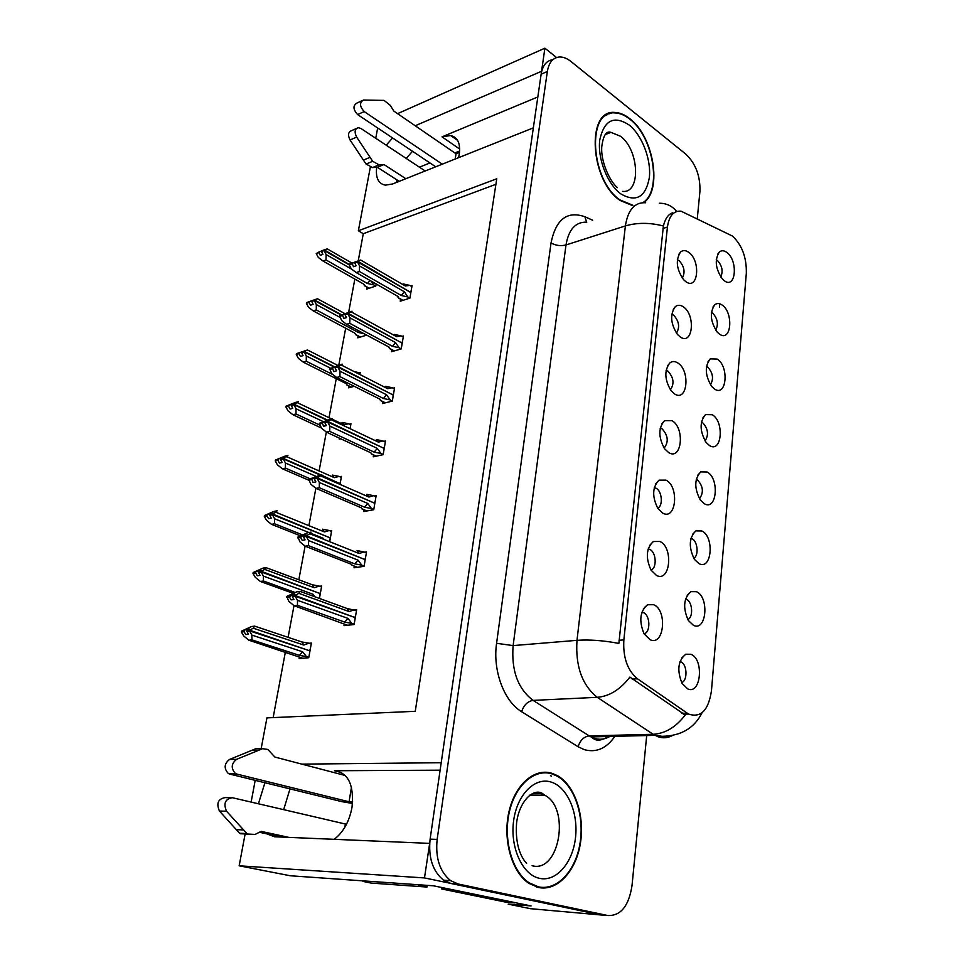 <?xml version="1.0" encoding="UTF-8"?>
<svg xmlns="http://www.w3.org/2000/svg" width="964" height="964" viewBox="0 0 964 964"><rect width="100%" height="100%" fill="white"/><g stroke="black" fill="none" stroke-linecap="round" stroke-linejoin="round"><path stroke-width="1.45" d="M440.126 770.188L334.448 770.742C348.281 772.742 354.149 784.901 352.029 807.217C349.317 821.545 343.377 832.245 334.207 839.319M458.539 157.686L459.25 154.312C460.635 143.479 457.767 137.225 450.658 135.538L442.018 136.852L459.683 149.059M720.771 277.005C723.265 271.233 722.156 265.727 717.433 260.497L716.228 259.81M726.723 252.351C723.976 250.363 721.518 250.242 719.373 251.99C714.372 259.931 715.457 269.028 722.614 279.271L724.205 280.669C735.894 289.851 738.4 260.425 726.723 252.351M670.39 389.793C674.535 383.72 673.716 377.502 667.919 371.14L666.088 370.417M677.644 362.862C674.848 361.139 672.282 361.126 669.968 362.826C664.136 370.345 664.509 379.635 671.077 390.733L674.559 393.927C687.513 402.615 690.573 370.357 677.644 362.862M676.439 333.158C680.042 327.194 679.102 321.181 673.607 315.108L671.775 314.312M683.211 306.757C680.283 304.829 677.644 304.793 675.294 306.673C669.847 314.421 670.546 323.675 677.415 334.4L680.21 336.942C692.923 346.04 695.9 314.698 683.211 306.757M650.953 569.977C657.183 568.314 656.255 552.107 649.808 549.456L648.194 548.986M659.918 541.467L653.327 541.515C646.217 548.263 645.458 557.807 651.074 570.17L656.532 575.472C670.269 582.69 673.619 547.432 659.918 541.467M699.478 498.75C703.901 492.447 703.202 486.145 697.382 479.843L696.261 479.385M707.142 472.011L700.768 471.902C694.285 478.939 694.14 488.326 700.334 500.039L704.31 503.726C716.879 511.282 719.686 478.361 707.142 472.011M687.754 619.478C693.562 617.442 692.538 601.669 686.452 599.331L685.561 599.018M696.466 591.691L690.887 591.643C683.572 598.222 682.717 607.814 688.32 620.442L693.465 625.347C706.528 631.914 709.492 597.017 696.466 591.691M682.295 278.114C685.392 272.258 684.332 266.45 679.138 260.678L677.331 259.81M688.621 252.255C685.573 250.122 682.861 250.062 680.512 252.086C675.427 260.087 676.451 269.281 683.584 279.68L685.705 281.572C698.189 291.068 701.081 260.605 688.621 252.255M705.058 440.958C708.962 434.788 708.142 428.691 702.611 422.654L701.431 422.136M712.239 414.737L705.564 414.58C699.478 421.858 699.659 431.149 706.118 442.452L709.492 445.549C721.843 453.55 724.567 421.557 712.239 414.737M715.71 330.158C718.65 324.241 717.614 318.542 712.625 313.047L711.408 312.408M722.036 304.973C719.385 303.166 716.999 303.082 714.854 304.696C709.516 312.42 710.311 321.566 717.252 332.146L719.433 334.086C731.339 342.895 733.917 312.661 722.036 304.973M710.468 384.793C713.878 378.744 712.95 372.839 707.684 367.079L706.479 366.501M717.204 359.078L710.251 358.873C704.551 366.38 705.046 375.586 711.757 386.516L714.541 389.022C726.663 397.445 729.302 366.344 717.204 359.078M657.653 508.124C663.328 506.076 662.087 491.025 656.026 488.23L654.303 487.676M666.004 480.132L658.99 480.168C652.327 487.169 651.965 496.629 657.906 508.522L662.726 513.113C676.186 520.861 679.439 486.639 666.004 480.132M664.124 448.091C668.847 441.922 668.16 435.499 662.063 428.811L660.268 428.173M671.908 420.629L664.533 420.641C658.291 427.896 658.304 437.258 664.582 448.742L668.727 452.634C681.934 460.852 685.091 427.642 671.908 420.629M681.608 682.56C687.754 680.909 687.284 664.497 681.03 661.919L680.018 661.545M690.887 654.267L685.778 654.231C678.017 660.569 676.788 670.305 682.09 683.452L687.79 688.947C701.105 694.984 704.166 659.014 690.887 654.267M693.706 558.228C699.033 555.903 697.731 541.202 691.995 538.707L690.971 538.322M701.876 530.971L695.875 530.887C688.995 537.707 688.501 547.191 694.393 559.337L698.972 563.627C711.781 570.712 714.661 536.827 701.876 530.971M644.06 633.77L650.158 639.771C664.172 646.446 667.618 610.091 653.64 604.705L647.543 604.753C639.963 611.236 638.795 620.912 644.06 633.77C650.748 632.505 650.29 615.297 643.518 612.634L641.928 612.2M611.393 113.222L610.091 113.017M732.423 236.035L681.03 211.176C673.583 210.61 669.052 215.912 667.437 227.058L623.853 639.891C622.877 657.448 627.431 670.426 637.493 678.801L688.525 714.047C700.84 718.156 708.48 710.396 711.456 690.778L746.329 273.27C746.666 257.448 742.027 245.037 732.423 236.035M392.577 137.948L386.227 145.215M376.695 167.314C375.454 177.834 378.358 183.775 385.395 185.148L392.649 183.955L533.345 127.863L441.211 762.717L301.865 764.127M412.508 151.288L406.193 158.421M396.867 179.834L396.578 182.389M551.613 773.779L550.914 773.381M550.721 773.273L549.588 772.694M429.667 843.416L424.485 877.927L604.103 915.222M556.553 57.527L544.901 48.2L541.551 71.288L415.219 125.754M424.485 877.927L239.156 865.805L290.248 875.758L433.523 885.808L531.08 905.931L508.185 904.136L530.477 908.691L600.777 914.957L450.995 883.494L443.548 880.168C432.716 871.251 428.233 857.574 430.113 839.138L541.141 74.168C542.648 65.359 546.552 60.551 552.83 59.708M397.578 113.656L544.901 48.2M266.775 833.848L274.583 836.776L429.498 843.38M264.919 782.744L258.424 803.783M261.148 748.715L266.932 717.879L415.267 711.312L496.749 178.774L358.367 230.782L370.309 167.23M375.743 138.274L377.671 127.983M239.156 865.805L245.145 833.932M251.122 802.084L255.207 780.346M419.436 167.182L429.956 162.952M454.815 152.939L459.623 150.999M495.906 184.305L363.283 233.722L358.222 260.895M354.836 279.066L348.643 312.312M345.678 328.23L338.798 365.151M336.279 378.671L329.013 417.701M326.326 432.101L319.096 470.95M315.867 488.302L308.902 525.645M305.094 546.142L298.816 579.786M293.996 605.657L288.103 637.337M285.356 652.086L273.149 717.602M363.283 233.722L358.367 230.782M686.416 598.162L686.32 599.295M366.983 287.212L366.645 289.104L375.803 286.043L376.177 283.982M358.078 335.99L357.74 337.834L366.706 335.123M339.412 438.174L339.232 439.138L340.738 438.789M350.065 428.679L350.956 423.762L349.438 424.136M340.015 484.398L341.461 476.397L339.822 476.746M329.676 541.696L331.7 530.453L329.929 530.766M319.433 598.439L321.687 585.992L319.711 586.257M348.932 386.034L348.607 387.829L354.258 386.311M359.849 374.502L360.199 372.502L358.777 372.899M299.406 657.147L299.153 658.569L308.733 657.737L311.384 643.06L309.155 643.277M400.578 299.238L400.241 301.214L409.917 298.129L412.074 285.513L410.724 285.947M391.818 349.787L391.48 351.715L401.229 348.92L403.446 335.966L402.024 336.376M373.574 454.996L373.261 456.828L383.154 454.659L385.492 440.982L383.889 441.355M364.079 509.787L363.777 511.547L373.743 509.727L376.141 495.665L374.406 496.002M354.318 566.109L354.029 567.784L364.067 566.338L366.537 551.878L364.633 552.179M359.042 553.035L358.283 553.155M382.816 401.687L382.491 403.567L392.312 401.084L394.589 387.769L393.083 388.167M344.281 624.057L344.003 625.624L354.113 624.552L356.656 609.682L354.523 609.935M537.828 96.954L442.018 136.852M283.669 809.664L289.995 788.901M643.675 202.621C662.581 190.294 653.628 136.37 629.817 118.705C624.66 114.62 619.575 112.523 614.55 112.427C585.943 109.438 590.089 180.774 620.093 200.44L632.83 205.694M606.946 114.873L605.754 115.017M551.902 773.273C534.369 767.754 514.824 784.684 508.823 812.363C502.642 839.945 511.86 872.287 528.959 883.398L538.322 887.458C557.3 891.688 576.074 871.095 580.412 843.271C584.955 815.496 574.773 785.286 557.397 775.622L551.902 773.273M543.335 772.851L541.274 772.477M608.151 113.848L609.091 113.873M672.269 735.616C667.691 738.05 662.943 738.424 658.002 736.737L653.158 734.291C665.293 733.544 675.969 727.121 685.211 715.011L629.878 677.102C620.274 689.549 609.417 696.297 597.282 697.321C582.099 685.175 575.339 666.172 576.99 640.337C589.607 639.457 603.56 640.494 618.864 643.422L663.401 225.974C665.184 218.756 668.197 214.382 672.438 212.863M697.285 218.491L699.924 191.511C700.418 176.135 695.743 163.699 685.91 154.216L571.001 61.515C567.097 58.406 563.289 56.888 559.566 56.984C552.999 57.539 548.926 62.371 547.347 71.493L437.15 839.415C435.282 857.948 439.777 871.685 450.61 880.638L458.069 883.976L607.766 915.523C620.756 916.005 628.841 906.003 632.023 885.518L646.699 735.556M538.442 887.483L540.563 887.217M551.456 776.189L550.492 775.634M355.33 617.454L354.559 617.177M293.405 595.137L292.044 594.643L289.405 596.969L291.068 599.873L293.936 599.512L292.273 596.596L295.153 596.222L297.478 600.307L297.478 605.332L294.177 605.741L341.955 623.238M354.897 619.973L355.029 617.55L295.153 596.222M354.174 624.226L351.8 623.383L347.956 618.394L297.478 600.307M351.8 623.383L344.69 622.105L297.478 605.332M356.487 610.646L347.04 608.489L300.069 591.39L296.767 591.836L286.718 596.451L288.875 601.403L294.177 605.741M354.137 609.79L349.137 611.574L298.78 593.318L295.273 595.547L354.149 617.225M355.764 614.887L355.101 617.117M295.321 595.318L292.441 595.692L294.912 594.27L292.044 594.643M344.69 622.105L347.956 618.394M286.549 597.343L289.405 596.969M286.718 596.451L289.574 596.077M300.069 591.39L298.78 593.318M349.137 611.574L347.04 608.489M293.273 596.234L292.441 595.692M292.273 596.596L295.201 595.981M295.273 595.547L292.405 595.921M311.215 643.976L308.89 643.193L303.829 645.061L253.207 628.191L249.712 630.239L308.769 650.471M249.664 630.468L246.941 630.757L249.483 629.082L246.772 629.384L241.566 631.131L241.398 632.01L244.097 631.709L245.748 634.541L248.471 634.252L246.856 631.191L249.58 630.89L251.857 635.095L251.99 639.903L248.869 640.216L302.804 658.243M247.905 631.083L246.941 630.757M249.712 630.239L246.989 630.54M246.808 631.42L249.543 631.119M309.565 653.182L309.745 650.796L249.58 630.89M310.468 648.157L309.818 650.375M308.89 643.193L301.901 641.952L254.677 626.142L253.207 628.191M303.829 645.061L301.901 641.952M241.566 631.131L251.556 626.504L254.677 626.142M244.278 630.83L244.097 631.709M248.869 640.216L243.711 635.963L241.398 632.01M251.857 635.095L302.612 651.784L299.455 655.375L251.99 639.903M302.612 651.784L306.456 656.617L299.455 655.375M306.456 656.617L308.805 657.376M246.772 629.384L248.17 629.841M304.275 535.707L303.166 535.273L300.587 537.442L302.214 540.346L305.058 539.864L303.431 536.948L306.299 536.454L308.576 540.551L308.54 545.672L305.263 546.214L351.486 564.326L351.993 565.205M364.814 561.94L364.946 559.566L306.299 536.454M364.115 566.073L361.789 565.169L358.018 560.132L308.576 540.551M361.789 565.169L354.776 563.844L308.54 545.672M366.368 552.878L364.055 551.938L359.162 553.505L309.842 533.755L311.059 532.128L307.781 532.706L297.912 537.056L300.033 541.997L305.263 546.214M309.842 533.755L306.419 535.803L364.211 559.277M365.657 556.987L365.019 559.156M364.055 551.938L357.078 550.613L359.162 553.505M306.456 535.586L303.6 536.08L306.01 534.779L303.166 535.273M354.776 563.844L358.018 560.132M297.743 537.924L300.587 537.442M297.912 537.056L300.744 536.574M304.275 536.587L303.6 536.08M303.431 536.948L306.335 536.237M306.419 535.803L303.552 536.297M314.842 477.951L311.601 478.759L313.047 482.506L315.879 481.916L314.276 479L317.12 478.397L319.361 482.494L319.289 487.712L316.035 488.374L361.331 507.811L361.789 508.811L361.331 507.811M374.466 505.51L374.586 503.184L317.12 478.397M373.779 509.534L371.502 508.546L367.802 503.485L319.361 482.494M371.502 508.546L364.597 507.209L319.289 487.712M375.972 496.689L373.707 495.689L368.911 497.038L320.59 475.891L321.735 474.553L308.781 479.361L310.866 484.265L316.035 488.374M320.59 475.891L317.24 477.77L373.96 502.919M375.285 500.69L374.659 502.786M373.707 495.689L366.826 494.339L368.911 497.038M317.277 477.554L313.963 477.578M364.597 507.209L367.802 503.485M308.625 480.205L311.444 479.602M308.781 479.361L311.601 478.759M314.276 479L317.156 478.18M317.24 477.77L314.397 478.373M325.109 421.798L322.157 422.569L323.567 426.293L326.386 425.594L324.808 422.69L327.639 421.979L329.833 426.064L329.736 431.378L326.507 432.161L370.899 452.827L371.369 453.972L376.153 456.189M383.841 450.61L383.961 448.344L327.639 421.979M383.178 454.526L380.949 453.478L377.31 448.393L329.833 426.064M380.949 453.478L374.153 452.116L329.736 431.378M385.311 442.03L383.094 440.97L378.394 442.115L331.026 419.653L332.11 418.581L319.361 423.268L321.398 428.149L326.507 432.161M331.026 419.653L327.748 421.376L383.419 448.091M384.648 445.922L384.034 447.959M383.094 440.97L376.322 439.596L378.394 442.115M327.784 421.16L324.47 421.497M374.153 452.116L377.31 448.393M319.204 424.088L322 423.389M370.899 452.827L370.248 452.526M319.361 423.268L322.157 422.569M324.808 422.69L327.676 421.774M327.748 421.376L324.928 422.075M321.518 586.919L319.229 586.076L314.276 587.727L264.678 569.399L261.256 571.278L319.277 593.258M261.22 571.495L258.509 571.905L260.991 570.351L258.292 570.76L253.158 572.508L252.99 573.363L255.677 572.953L257.304 575.773L260.003 575.375L258.424 572.327L261.136 571.917L263.365 576.111L263.461 581.015L260.364 581.473L292.948 593.246M259.292 572.194L258.509 571.905M261.256 571.278L258.545 571.688M258.376 572.544L261.087 572.134M319.903 595.885L320.072 593.559L261.136 571.917M320.783 590.992L320.156 593.149M319.229 586.076L312.348 584.799L266.064 567.651L264.678 569.399M314.276 587.727L312.348 584.799M253.158 572.508L262.967 568.133L266.064 567.651M255.846 572.098L255.677 572.953M260.364 581.473L255.267 577.316L252.99 573.363M263.365 576.111L313.083 594.27L312.143 595.788M294.984 592.438L263.461 581.015M313.083 594.27L314.879 596.788M258.292 570.76L259.449 571.194M319.482 593.234L320.325 593.547M645.253 606.44L645.904 606.404M331.532 531.417L329.29 530.501L324.434 531.935L275.825 512.246L272.487 513.957L329.459 537.587M272.438 514.173L269.751 514.692L272.173 513.258L269.486 513.776L264.437 515.511L264.269 516.343L266.944 515.836L268.534 518.656L271.221 518.138L269.667 515.101L272.354 514.583L274.559 518.765L274.62 523.777L271.535 524.344L300.298 535.767M270.402 514.957L269.751 514.692M272.487 513.957L269.787 514.487M269.619 515.318L272.318 514.8M329.953 540.129L330.134 537.864L272.354 514.583M330.821 535.369L330.206 537.466M329.29 530.501L322.506 529.2L324.434 531.935M264.437 515.511L274.065 511.378L277.15 510.775L275.825 512.246M267.1 515.005L266.944 515.836M271.535 524.344L266.498 520.295L264.269 516.343M274.559 518.765L308.842 532.514M310.565 533.212L323.277 538.31L322.904 538.984M302.298 534.791L274.62 523.777M323.277 538.31L324 539.43M269.486 513.776L270.426 514.149M341.28 477.385L339.075 476.409L334.327 477.65L286.67 456.671L283.356 458.442L320.638 474.782M321.578 475.192L339.34 483.398M283.356 458.442L280.681 459.057L283.055 457.743L280.391 458.358L275.391 460.081L275.234 460.9L277.885 460.286L279.452 463.094L282.127 462.491L280.596 459.454L283.271 458.84L285.428 463.009L285.465 468.106L282.392 468.793L308.637 480.132M283.392 458.237L280.717 458.852M280.56 459.659L283.235 459.045M339.798 484.302L339.918 483.651L321.229 475.457M320 474.927L283.271 458.84M340.581 481.241L339.979 483.265M339.075 476.409L332.399 475.083L334.327 477.65M275.391 460.081L284.862 456.177L287.923 455.466L286.67 456.671M278.054 459.467L277.885 460.286M282.392 468.793L277.427 464.841L275.234 460.9M285.428 463.009L315.746 476.228M310.01 478.747L285.465 468.106M280.391 458.358L281.102 458.671M331.303 418.786L297.213 402.603L293.972 404.217L327.266 419.967M293.972 404.217L290.983 404.434L286.055 406.157L285.898 406.941L288.537 406.23L290.08 409.049L292.731 408.338L291.236 405.326L293.9 404.603L296.008 408.772L296.008 413.954L292.96 414.749L321.301 427.968M294.008 404.012L291.345 404.735M291.188 405.519L293.851 404.808M326.772 420.147L293.9 404.603M350.776 424.775L348.607 423.75L343.955 424.799L331.941 419.087M348.607 423.75L342.027 422.401L343.955 424.799M286.055 406.157L295.37 402.47L298.406 401.639L297.213 402.603M288.694 405.446L288.537 406.23M292.96 414.749L288.055 410.881L285.898 406.941M296.008 408.772L323.133 421.545M319.711 425.04L296.008 413.954M435.692 166.784L357.632 114.583L364.199 111.583L442.283 164.169M459.515 152.384L456.044 153.782L455.189 159.024M399.204 181.34L377.382 167.278L383.985 164.543L405.82 178.702M425.172 170.977L360.946 128.489L358.247 127.67C354.74 128.935 354.198 132.068 356.644 137.081L372.67 161.289L379.081 164.844L383.985 164.543M377.382 167.278L372.61 167.579L379.226 164.832M372.67 161.289L366.067 164.061L350.053 139.985C347.618 134.996 348.161 131.875 351.667 130.61L356.355 128.513M366.067 164.061L372.61 167.579M369.983 157.337L363.38 160.132M456.044 153.782L393.83 111.089L390.251 105.329L384.082 100.401L363.452 100.027C359.343 102.582 359.596 106.438 364.199 111.583M361.681 100.846L356.897 103.076C352.788 105.618 353.041 109.45 357.632 114.583M352.523 803.446L341.883 801.65L229.745 774.092L236.819 774.068L349.064 801.771L352.655 801.831M517.319 903.087L450.092 889.23M450.031 889.591L441.753 888.989L442.006 887.555M514.68 902.907L506.413 902.268L441.753 888.989M359.741 880.626L418.701 884.771M362.922 881.409L371.248 883.084L426.956 887.049L418.605 885.338M427.233 885.362L426.956 887.049M351.462 787.226L349.064 801.771M346.594 824.063L345.389 824.027L344.847 827.245M345.389 824.027L232.276 797.698C225.142 799.011 223.226 803.518 226.54 811.23L247.374 834.029L255.05 834.426L261.184 831.378L288.863 837.391M281.681 837.077L259.412 832.257M246.7 833.535L239.566 833.245L219.443 811.049C216.153 803.386 218.057 798.903 225.19 797.602L230.191 797.674M239.566 833.245L247.7 834.234M243.314 829.932L236.192 829.667M345.365 775.538L274.873 757.053L267.859 749.462L262.594 748.679L236.542 759.355L229.48 759.463C224.154 763.777 223.768 768.453 228.335 773.514L229.745 774.092M236.819 774.068L235.409 773.49C230.842 768.404 231.215 763.693 236.542 759.355M258.46 748.775L255.52 748.835L229.48 759.463M255.52 748.835L262.594 748.679M251.23 750.486L258.304 750.341M631.685 205.573L632.758 205.212L620.141 200.006C590.45 180.533 586.353 109.956 614.683 112.909C619.635 113.005 624.672 115.078 629.769 119.126C653.713 136.852 662.292 191.342 642.807 202.645M604.765 115.716L605.934 115.487M551.842 773.851L557.288 776.177C574.484 785.756 584.558 815.664 580.051 843.151C575.749 870.685 557.156 891.037 538.394 886.844L529.152 882.831C512.233 871.854 503.1 839.861 509.209 812.568C515.138 785.166 534.478 768.392 551.842 773.851M538.49 886.868L536.37 886.94M539.213 772.863L541.298 773.068M335.195 367.224L332.411 367.935L333.809 371.634L336.593 370.839L335.062 367.935L337.858 367.127L340.027 371.212L339.894 376.599L336.689 377.502L380.214 399.325L380.684 400.614L379.454 398.988M392.975 397.192L393.095 394.975L337.858 367.127M392.324 401L390.143 399.903L386.576 394.782L340.027 371.212M390.143 399.903L383.443 398.506L339.894 376.599M394.409 388.841L392.228 387.721L387.624 388.673L341.184 364.97L342.208 364.163L329.64 368.73L331.64 373.586L336.689 377.502M341.184 364.97L337.966 366.537L392.613 394.734M393.758 392.637L393.155 394.601M392.228 387.721L385.552 386.323L387.624 388.673M338.015 366.332L334.677 366.971M383.443 398.506L386.576 394.782M329.483 369.525L332.267 368.73M380.214 399.325L379.262 398.855M329.64 368.73L332.411 367.935M335.062 367.935L337.894 366.923M337.966 366.537L335.171 367.344M345.425 314.36L342.389 314.794L343.762 318.457L346.534 317.578L345.016 314.674L347.799 313.782L349.932 317.855L349.775 323.326L346.582 324.326L389.287 347.245L389.733 348.667L388.335 346.823M401.868 345.184L401.976 343.015L347.799 313.782M401.229 348.896L399.084 347.739L395.577 342.594L349.932 317.855M399.084 347.739L392.481 346.317L349.775 323.326M403.253 337.051L401.12 335.882L396.614 336.653L351.053 311.782L352.017 311.215L339.629 315.686L341.605 320.506L346.582 324.326M351.053 311.782L347.908 313.204L401.554 342.786M402.627 340.75L402.036 342.654M401.12 335.882L394.541 334.46L396.614 336.653M347.956 313.011L344.606 313.927M392.481 346.317L395.577 342.594M339.485 316.457L342.244 315.565M389.287 347.245L388.07 346.594M339.629 315.686L342.389 314.794M345.016 314.674L347.847 313.589M347.908 313.204L345.124 314.095M354.848 262.63L352.101 263.088L353.451 266.727L356.198 265.751L354.716 262.859L357.475 261.883L359.572 265.944L359.391 271.474L356.222 272.583L398.108 296.526L398.554 298.069L397.566 296.502M410.531 294.538L410.628 292.417L357.475 261.883M409.881 298.141L407.796 296.948L404.362 291.779L359.572 265.944M407.796 296.948L401.289 295.502L359.391 271.474M353.848 262.461L349.366 264.052L349.221 264.811L351.294 268.848L356.222 272.583M411.881 286.621L409.784 285.392L405.362 285.995L360.669 260.039L357.62 261.123L410.254 292.2M411.267 290.212L410.688 292.068M360.669 260.039L356.993 261.34M409.784 285.392L403.289 283.958L405.362 285.995M357.62 261.123L354.27 262.304M401.289 295.502L404.362 291.779M349.221 264.811L351.956 263.835M398.108 296.526L396.686 295.707M349.366 264.052L352.101 263.088M354.716 262.859L357.511 261.69M357.584 261.316L354.824 262.292M337.906 365.464L307.48 349.98L304.299 351.462L334.448 366.742M304.299 351.462L296.442 353.668L296.285 354.439L298.912 353.631L300.419 356.439L303.058 355.644L301.587 352.631L304.226 351.836L306.311 355.981L306.287 361.235L303.25 362.139L345.329 383.202M304.347 351.257L301.696 352.065M301.551 352.836L304.19 352.029M333.99 366.923L304.226 351.836M360.018 373.526L356.21 372.646M357.897 372.441L354.041 371.538M296.442 353.668L307.48 349.98M299.057 352.872L298.912 353.631M346.221 383.648L346.739 384.937L351.161 387.142M303.25 362.139L298.394 358.367L296.285 354.439M306.311 355.981L330.676 368.284M332.255 374.285L306.287 361.235M344.943 313.649L317.481 298.744L314.397 299.9L341.69 314.879M314.36 300.093L306.54 302.563L306.395 303.311L309.01 302.419L310.492 305.227L313.107 304.347L311.661 301.346L314.288 300.455L316.337 304.6L316.276 309.914L313.264 310.914L354.318 332.845M314.397 299.9L311.77 300.792M311.625 301.539L314.252 300.648M341.268 315.035L314.288 300.455M306.54 302.563L317.481 298.744M309.155 301.672L309.01 302.419M355.427 333.436L355.945 334.845L354.644 333.11M313.264 310.914L308.468 307.227L306.395 303.311M316.337 304.6L339.931 317.313M359.717 331.375L358.451 332.508L316.276 309.914M363.982 333.664L358.451 332.508M311.348 300.852L312.035 301.226M351.981 263.124L327.206 248.857L324.193 249.881L349.281 264.485M324.157 250.062L321.578 250.845L324.193 249.881M321.566 250.917L316.24 253.508L318.831 252.544L320.289 255.34L322.892 254.388L321.47 251.399L324.085 250.423L326.097 254.544L326.025 259.943L323.024 261.027L363.103 283.753M321.434 251.58L324.049 250.616M349.245 264.859L324.085 250.423M318.976 251.821L318.831 252.544M364.416 284.5L364.91 286.031L363.585 284.296M323.024 261.027L318.289 257.424L316.24 253.508M326.097 254.544L351.498 269.077M370.019 280.476L367.417 283.488L326.025 259.943M371.068 281.066L373.743 284.886L367.417 283.488M373.743 284.886L375.779 286.055M637.493 678.801L632.203 679.114M623.853 639.891L619.033 640.277M687.031 713.131L681.777 713.324M667.437 227.058L662.979 228.456M334.448 770.742L341.702 772.658M614.899 736.327C606.44 748.498 596.222 752.92 584.244 749.631L578.111 746.751L521.62 711.709C504.027 701.358 492.556 670.354 496.581 643.313L551.034 242.916C555.879 219.286 567.181 210.562 584.931 216.767L592.655 220.226M663.401 225.974C649.724 222.515 637.059 222.503 625.395 225.925L576.99 640.337L513.125 645.591C511.209 670.474 517.861 688.742 533.08 700.382L597.282 697.321L653.158 734.291L589.245 735.906L594.125 738.243C599.596 740.015 604.838 739.412 609.863 736.46M659.28 203.247C666.365 203.163 672.173 205.922 676.692 211.49M586.763 222.166C575.629 221.768 568.7 229.36 565.989 244.964L625.395 225.925C627.913 209.863 634.661 202.139 645.639 202.741M670.619 213.695L671.607 214.177M719.746 303.805L719.433 307.203M607.766 915.523L600.777 914.957M547.347 71.493L541.141 74.168M437.15 839.415L430.113 839.138M458.069 883.976L450.995 883.494M521.62 711.709C523.838 705.07 527.657 701.298 533.08 700.382L589.245 735.906C583.859 736.665 580.147 740.292 578.111 746.751M551.034 242.916C555.71 245.567 560.699 246.254 565.989 244.964L513.125 645.591L496.581 643.313M584.931 216.767L586.594 222.154M341.822 623.19L347.63 625.238M351.92 565.157L357.403 567.302M361.741 508.727L366.959 510.968M371.285 453.827L376.297 456.165M356.644 137.081L350.053 139.985M226.54 811.23L219.443 811.049M622.527 191.366C641.156 193.812 639.289 149.637 620.394 136.213L610.971 132.369L606.139 133.49M629.07 124.959C642.144 135.261 651.423 159.675 649.326 177.774C645.591 197.283 636.107 202.657 620.864 193.921C607.404 184.196 597.294 158.433 599.789 139.78C604.187 120.151 613.947 115.21 629.07 124.959M532.092 865.72C559.494 873.541 570.592 807.953 544.756 795.24L540.828 793.565L532.429 793.505M550.866 781.985C567.181 786.696 578.424 812.375 575.52 837.535C572.857 862.744 556.252 882.229 539.406 878.312C522.512 874.806 510.052 847.705 513.547 821.352C516.8 794.939 534.622 776.888 550.866 781.985M380.575 400.409L385.407 402.832M389.625 348.402L394.3 350.908M398.433 297.755L402.964 300.346M346.63 384.72L351.366 387.094M355.824 334.58L360.403 337.026M364.778 285.718L369.236 288.236M717.722 254.159L719.373 251.99M667.582 365.802L669.968 362.826M673.258 309.336L675.294 306.673M648.037 549.528L649.531 549.323M649.64 545.455L653.327 541.515M697.864 475.071L700.768 471.902M685.452 599.391L686.38 599.295M687.163 595.306L690.887 591.643M678.776 254.448L680.512 252.086M703.021 417.496L705.564 414.58M712.938 307.106L714.854 304.696M708.046 361.524L710.251 358.873M654.195 488.121L655.351 487.929M655.773 483.795L658.99 480.168M660.207 428.51L661.015 428.341M661.762 423.943L664.533 420.641M681.62 658.099L685.778 654.231M690.899 538.599L691.574 538.514M692.586 534.321L695.875 530.887M643.337 608.995L647.543 604.753M688.525 714.047L683.319 714.24M641.735 612.803L643.518 612.634M679.873 661.991L681.03 661.919M450.658 135.538L457.587 140.346M608.356 736.496C601.741 740.617 596.656 741.232 593.113 738.352L591.004 736.918L654.918 735.351L662.172 736.315C681.066 735.954 694.357 728.109 702.045 712.782M450.61 880.638L443.548 880.168M556.24 775.622L557.397 775.622M351.944 565.181L357.367 567.302M361.789 508.811L366.862 510.98M379.081 164.844L372.478 167.579M247.374 834.029L240.241 833.74M235.409 773.49L228.335 773.514M605.211 134.55L610.971 132.369C608.344 131.429 603.693 131.369 601.729 147.01C600.765 161.735 609.694 181.172 617.382 187.643M529.911 795.083L544.756 795.24L542.334 793.396C533.188 787.853 519.102 801.566 516.571 823.027C514.872 846.585 522.054 858.55 526.609 863.358M529.152 882.831L528.043 882.759M380.684 400.614L385.214 402.88M389.733 348.667L394.047 350.98M388.733 347.064L389.432 347.944M398.554 298.081L402.675 300.431M397.409 296.297L398.349 297.563M354.921 333.267L355.596 334.122M355.945 334.857L360.162 337.099M363.765 284.296L364.681 285.501M364.91 286.031L368.959 288.332"/></g></svg>
